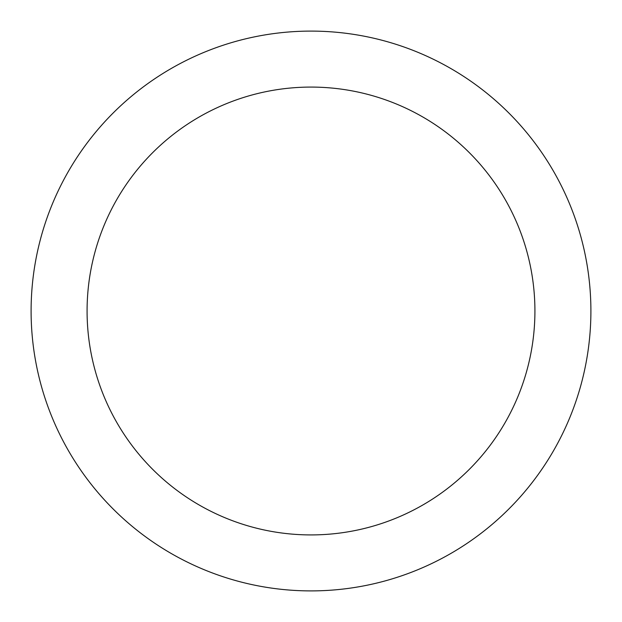 <?xml version="1.0" encoding="UTF-8"?>
<svg xmlns="http://www.w3.org/2000/svg" width="622" height="622" viewBox="0 0 622 622"><rect width="100%" height="100%" fill="white"/><g stroke="black" fill="none" stroke-linecap="round" stroke-linejoin="round"><path stroke-width="0.93" d="M311 31.1A279.9 279.9 0 0 1 590.9 311A279.9 279.9 0 0 1 311 590.9A279.9 279.9 0 0 1 31.1 311A279.9 279.9 0 0 1 311 31.1M311 534.92A223.92 223.92 0 0 1 87.08 311A223.92 223.92 0 0 1 311 87.08A223.92 223.92 0 0 1 534.92 311A223.92 223.92 0 0 1 311 534.92"/></g></svg>
